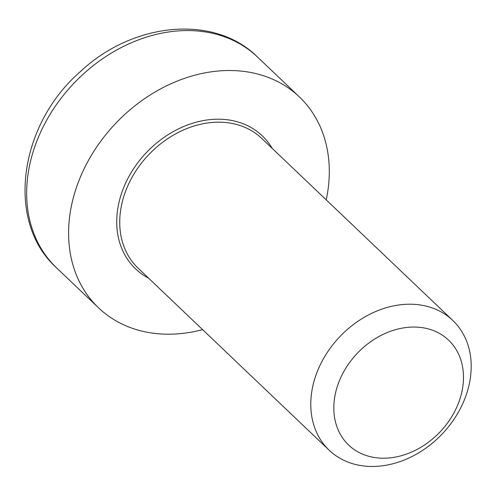 <?xml version="1.0" encoding="UTF-8"?>
<svg xmlns="http://www.w3.org/2000/svg" width="496" height="496" viewBox="0 0 496 496"><rect width="100%" height="100%" fill="white"/><g stroke="black" fill="none" stroke-linecap="round" stroke-linejoin="round"><path stroke-width="0.74" d="M356.63 464.746A89.615 70.618 133.6 0 0 454.305 418.829A89.615 70.618 133.6 0 0 452.805 320.466A89.615 70.618 133.6 0 0 339.865 336.629A89.615 70.618 133.6 0 0 329.177 450.225A89.615 70.618 133.6 0 0 356.63 464.746M326.244 199.876A145.619 114.756 133.6 0 0 299.392 96.931A145.619 114.756 133.6 0 0 115.859 123.2A145.619 114.756 133.6 0 0 98.487 307.787A145.619 114.756 133.6 0 0 143.108 331.384A145.619 114.756 133.6 0 0 202.61 329.635M370.872 456.816A72.435 57.077 -46.4 0 1 361.789 348.88A72.435 57.077 -46.4 0 1 463.276 372.217A72.435 57.077 -46.4 0 1 370.872 456.816M329.177 450.225L138.124 268.193A89.615 70.618 -46.4 0 1 148.812 154.597A89.615 70.618 -46.4 0 1 261.752 138.434L452.805 320.466M272.261 148.44A91.853 72.385 133.6 0 0 146.537 152.433A91.853 72.385 133.6 0 0 148.626 278.2M257.449 56.978C214.185 13.9 132.779 22.165 80.426 71.585C18.991 124.769 5.233 221.619 56.55 267.834A145.619 114.756 -46.4 0 1 73.923 83.247A145.619 114.756 -46.4 0 1 257.449 56.978L299.392 96.931M56.55 267.834L98.487 307.787"/></g></svg>
